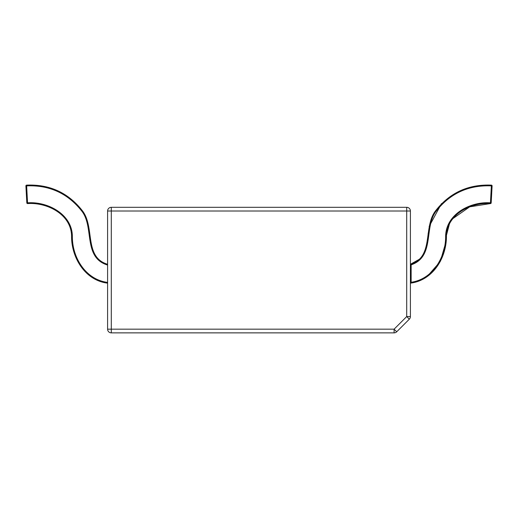 <?xml version="1.0" encoding="UTF-8"?>
<svg xmlns="http://www.w3.org/2000/svg" width="518" height="518" viewBox="0 0 518 518"><rect width="100%" height="100%" fill="white"/><g stroke="black" fill="none" stroke-linecap="round" stroke-linejoin="round"><path stroke-width="0.78" d="M394.101 332.867L111.292 332.867A3.691 3.691 0 0 1 107.595 329.176L107.595 211.007L111.292 211.007L111.292 332.867A3.691 3.691 0 0 1 107.595 329.176L394.101 329.176L394.101 332.867A3.691 3.691 0 0 0 396.71 331.785L409.324 319.179A3.691 3.691 0 0 0 410.405 316.563L406.708 316.563L394.101 329.176L396.71 331.785A3.691 3.691 0 0 1 394.101 332.867M406.708 207.31L111.292 207.31A3.691 3.691 0 0 0 107.595 211.007A3.691 3.691 0 0 1 111.292 207.31L111.292 211.007L406.708 211.007L406.708 316.563L409.324 319.179A3.691 3.691 0 0 0 410.405 316.563L410.405 211.007A3.691 3.691 0 0 0 406.708 207.31L406.708 211.007L410.405 211.007M410.405 265.061L410.405 264.29L410.405 265.061M441.485 203.6L429.144 226.45L441.485 203.6M428.218 233.152L427.972 235.671L428.218 233.152M490.416 203.574A0.738 0.738 0 0 0 491.148 203.069L491.181 202.875A0.738 0.738 0 0 1 490.416 203.574A0.738 0.738 0 0 0 491.148 203.069A0.738 0.738 0 0 1 490.416 203.574A0.738 0.738 0 0 0 491.181 202.875A0.738 0.738 0 0 1 490.416 203.574A0.738 0.738 0 0 0 491.148 203.069A0.738 0.738 0 0 1 490.416 203.574A0.738 0.738 0 0 0 491.181 202.875L490.449 202.836L490.416 203.574A0.738 0.738 0 0 0 491.148 203.069A0.738 0.738 0 0 1 490.416 203.574L469.703 206.837L452.622 218.797L469.703 206.837L490.416 203.574C470.15 202.072 445.493 215.3 446.296 237.995C446.037 258.372 432.757 279.927 411.266 283.009L410.405 283.152C432.964 280.445 446.51 257.588 446.438 236.473C446.445 214.484 470.758 202.208 490.416 203.574A0.738 0.738 0 0 0 491.181 202.875L490.416 203.574A0.738 0.738 0 0 0 491.181 202.875L490.416 203.574A0.738 0.738 0 0 0 491.181 202.875L492.1 185.91L491.362 185.871L491.394 185.133C468.24 184.181 449.605 192.78 435.483 210.93C422.928 227.35 434.168 257.161 410.405 264.29L418.803 259.706L410.405 264.29L418.803 259.706L410.405 264.29L410.916 264.135L411.143 264.84L410.405 265.248M411.266 283.009L411.143 282.284C432.562 279.189 445.48 257.666 445.635 237.153C445.26 214.387 470.273 201.314 490.449 202.836L491.362 185.871C468.758 184.952 450.479 193.227 436.525 210.709C423.465 226.392 435.366 256.637 411.143 264.84L411.143 282.284L410.405 282.511M491.796 185.276L491.394 185.133A0.738 0.738 0 0 1 492.1 185.91L491.394 185.133A0.738 0.738 0 0 1 492.1 185.91L491.394 185.133C468.24 184.181 449.605 192.78 435.483 210.93C422.947 227.253 434.142 256.565 410.916 264.135M449.65 223.135L446.626 234.635L449.65 223.135M445.856 242.23L440.287 261.512L427.104 276.586L440.287 261.512L445.856 242.23M418.803 259.706L410.405 264.29L419.179 259.369M491.478 185.14L491.394 185.133A0.738 0.738 0 0 1 492.1 185.91L491.394 185.133A0.738 0.738 0 0 1 492.1 185.91L492.068 185.645M491.394 185.133A0.738 0.738 0 0 1 492.1 185.91A0.738 0.738 0 0 0 491.394 185.133A0.738 0.738 0 0 1 492.1 185.91M107.595 282.401L107.595 283.152C85.036 280.445 71.49 257.588 71.562 236.473C71.555 214.484 47.242 202.208 27.584 203.574A0.738 0.738 0 0 1 26.819 202.875L27.551 202.836C47.727 201.314 72.74 214.387 72.365 237.153C72.475 257.932 85.833 279.681 107.595 282.401L107.595 283.152C85.036 280.445 71.49 257.588 71.562 236.473C71.555 214.484 47.242 202.208 27.584 203.574A0.738 0.738 0 0 1 26.852 203.069A0.738 0.738 0 0 0 27.584 203.574A0.738 0.738 0 0 1 26.819 202.875A0.738 0.738 0 0 0 27.584 203.574A0.738 0.738 0 0 1 26.852 203.069A0.738 0.738 0 0 0 27.584 203.574A0.738 0.738 0 0 1 26.819 202.875A0.738 0.738 0 0 0 27.584 203.574A0.738 0.738 0 0 1 26.852 203.069A0.738 0.738 0 0 0 27.584 203.574A0.738 0.738 0 0 1 26.819 202.875L27.584 203.574A0.738 0.738 0 0 1 26.819 202.875L25.9 185.91A0.738 0.738 0 0 1 26.606 185.133C49.76 184.181 68.395 192.78 82.517 210.93C95.072 227.35 83.832 257.161 107.595 264.29C83.832 257.161 95.072 227.35 82.517 210.93C68.395 192.78 49.76 184.181 26.606 185.133C49.76 184.181 68.395 192.78 82.517 210.93C95.072 227.35 83.832 257.161 107.595 264.29C83.832 257.161 95.072 227.35 82.517 210.93C68.395 192.78 49.76 184.181 26.606 185.133A0.738 0.738 0 0 0 25.9 185.91A0.738 0.738 0 0 1 26.606 185.133C49.76 184.181 68.395 192.78 82.517 210.93C95.072 227.35 83.832 257.161 107.595 264.29C83.832 257.161 95.072 227.35 82.517 210.93C68.395 192.78 49.76 184.181 26.606 185.133C49.76 184.181 68.395 192.78 82.517 210.93C95.072 227.35 83.832 257.161 107.595 264.29C83.832 257.161 95.072 227.35 82.517 210.93C68.395 192.78 49.76 184.181 26.606 185.133A0.738 0.738 0 0 0 25.9 185.91A0.738 0.738 0 0 1 26.606 185.133C49.76 184.181 68.395 192.78 82.517 210.93C95.072 227.35 83.832 257.161 107.595 264.29C83.832 257.161 95.072 227.35 82.517 210.93C68.395 192.78 49.76 184.181 26.606 185.133C49.76 184.181 68.395 192.78 82.517 210.93C95.072 227.35 83.832 257.161 107.595 264.29C83.832 257.161 95.072 227.35 82.517 210.93C68.395 192.78 49.76 184.181 26.606 185.133A0.738 0.738 0 0 0 25.9 185.91L26.606 185.133C49.76 184.181 68.395 192.78 82.517 210.93C95.072 227.35 83.832 257.161 107.595 264.29C83.832 257.161 95.072 227.35 82.517 210.93C68.395 192.78 49.76 184.181 26.606 185.133A0.738 0.738 0 0 0 25.9 185.91L26.638 185.871C49.242 184.952 67.521 193.227 81.475 210.709C94.561 226.515 82.589 257.491 107.595 265.061M26.606 185.133L27.584 203.574A0.738 0.738 0 0 1 26.852 203.069"/></g></svg>

